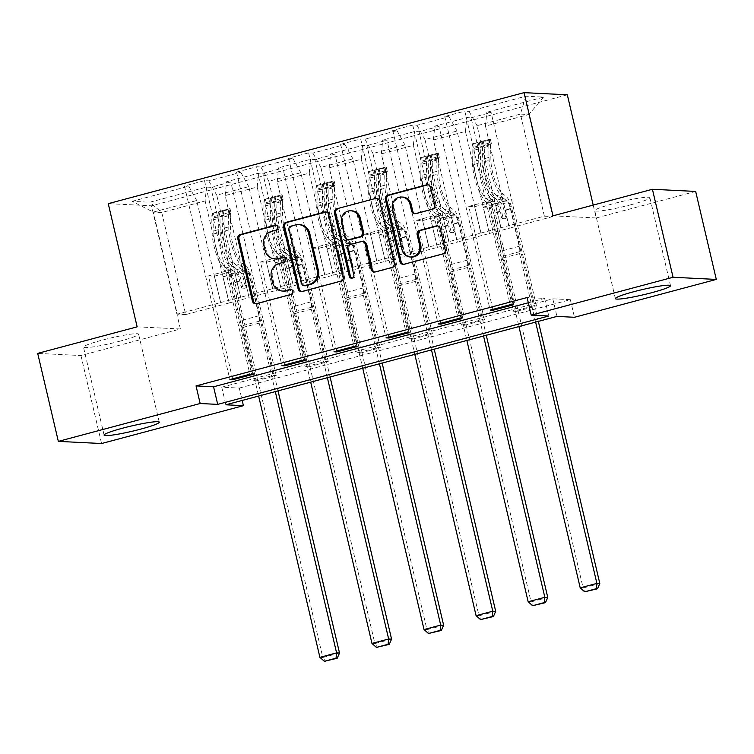 <?xml version="1.0" encoding="UTF-8"?>
<svg xmlns="http://www.w3.org/2000/svg" width="754" height="754" viewBox="0 0 754 754"><rect width="100%" height="100%" fill="white"/><g stroke="black" fill="none" stroke-linecap="round" stroke-linejoin="round"><path stroke-width="0.57" stroke-dasharray="3.77 2.83" d="M276.115 258.99A11.404 10.801 -87.2 0 1 266.2 250.394L264.984 245.21A11.404 10.801 -87.2 0 1 272.873 231.355L277.378 230.159A2.498 2.366 -87.2 0 0 276.935 225.248A2.498 2.366 -87.2 0 0 276.35 225.295M256.077 303.73A3.563 3.374 -87.2 0 0 257.651 303.702L292.448 294.409A2.498 2.366 -87.2 0 0 292.005 289.498A2.498 2.366 -87.2 0 0 291.421 289.555M283.655 291.11A11.404 10.801 -87.2 0 1 273.74 282.524L272.524 277.34A11.404 10.801 -87.2 0 1 280.413 263.485L284.918 262.279A2.498 2.366 -87.2 0 0 284.475 257.368A2.498 2.366 -87.2 0 0 283.881 257.425M631.428 204.617A28.322 2.658 -13.2 0 1 594.736 210.63A28.322 2.658 -13.2 0 1 613.2 203.712A28.322 2.658 -13.2 0 1 649.891 197.699A28.322 2.658 -13.2 0 1 631.428 204.617M120.169 341.11A28.322 2.658 -13.2 0 1 83.477 347.123A28.322 2.658 -13.2 0 1 101.931 340.205A28.322 2.658 -13.2 0 1 138.623 334.192A28.322 2.658 -13.2 0 1 120.169 341.11M567.319 94.797L151.497 205.804L108.256 203.655M492.899 309.347L468.752 206.389L474.652 206.69L480.845 233.08L544.369 216.162L552.786 216.577L528.846 114.514L485.463 126.097L509.402 228.16L503.323 201.77L509.233 202.063L533.578 305.888L536.499 306.039L516.481 311.383L471.08 117.803L466.811 117.596L434.775 126.144L439.035 126.361L419.017 131.705L414.747 131.488L382.712 140.046L386.981 140.253L366.953 145.607L362.693 145.39L330.648 153.948L334.917 154.155L314.899 159.499L310.629 159.292L278.594 167.84L282.854 168.057L262.835 173.401L258.565 173.194L226.53 181.742L230.799 181.959L210.771 187.303L206.511 187.086L149.773 202.232L132.007 201.356L153.335 212.1L196.719 200.517L220.658 302.58L177.275 314.164L153.335 212.1L161.752 212.515L149.773 202.232M471.08 117.803L491.099 112.459L486.839 112.252L543.568 97.106L525.802 96.22L469.073 111.366L464.803 111.149L510.204 304.729M132.007 201.356L188.745 186.2L184.476 185.993L204.504 180.649L208.764 180.856L240.799 172.308L236.539 172.091L256.558 166.747L260.827 166.964L292.863 158.406L288.594 158.199L308.622 152.845L312.891 153.062L344.927 144.504L340.657 144.297L360.685 138.953L364.945 139.16L396.99 130.612L392.721 130.395L412.74 125.051L417.009 125.268L449.045 116.71L444.785 116.502L464.803 111.149M528.318 302.759L544.624 298.405L527.093 297.538M239.282 388.065L570.344 299.687L552.805 298.81L221.751 387.198L239.282 388.065L242.185 400.44M256.172 380.874L276.2 375.53L273.278 375.388L253.25 380.732L256.172 380.874L210.771 187.303M308.235 366.981L328.263 361.628L325.342 361.486L305.313 366.83L308.235 366.981L262.835 173.401M360.299 353.079L380.318 347.735L377.396 347.585L357.377 352.938L360.299 353.079L314.899 159.499M412.363 339.177L432.381 333.834L429.46 333.692L409.441 339.036L412.363 339.177L366.953 145.607M464.417 325.285L484.445 319.932L481.523 319.79L461.495 325.134L464.417 325.285L419.017 131.705M516.481 311.383L513.559 311.232L533.578 305.888M457.339 242.062L433.399 139.99L465.435 131.441L489.374 233.504L457.339 242.062L451.269 215.672L457.169 215.964L481.523 319.79M480.967 233.09L457.028 131.017L424.983 139.575L448.922 241.638L480.845 233.08M465.435 131.441L466.811 117.596M433.399 139.99L434.775 126.144M449.045 116.71L457.028 131.017M417.009 125.268L424.983 139.575M405.284 255.955L381.336 153.891L413.381 145.343L437.32 247.406L405.284 255.955L399.205 229.565L405.105 229.857L429.46 333.692M428.903 246.992L404.964 144.919L372.928 153.477L396.868 255.54L448.922 241.638M413.381 145.343L414.747 131.488M381.336 153.891L382.712 140.046M396.99 130.612L404.964 144.919M364.945 139.16L372.928 153.477M353.221 269.857L329.281 167.793L361.317 159.235L385.256 261.308L353.221 269.857L347.142 243.467L353.051 243.759L377.396 347.585M376.84 260.884L352.9 158.821L320.865 167.369L344.804 269.442L396.868 255.54M361.317 159.235L362.693 145.39M329.281 167.793L330.648 153.948M344.927 144.504L352.9 158.821M312.891 153.062L320.865 167.369M301.157 283.758L277.218 181.686L309.253 173.137L333.193 275.201L301.157 283.758L295.087 257.368L300.987 257.661L325.342 361.486M324.776 274.786L300.837 172.713L268.801 181.271L292.74 283.334L344.804 269.442M309.253 173.137L310.629 159.292M277.218 181.686L278.594 167.84M292.863 158.406L300.837 172.713M260.827 166.964L268.801 181.271M249.093 297.66L225.154 195.588L257.199 187.039L281.138 289.102L249.093 297.66L243.024 271.261L248.924 271.563L273.278 375.388M272.722 288.688L248.782 186.615L216.747 195.173L240.686 297.236L292.74 283.334M257.199 187.039L258.565 173.194M225.154 195.588L226.53 181.742M240.799 172.308L248.782 186.615M208.764 180.856L216.747 195.173M205.135 200.932L229.075 303.004L185.691 314.588L161.752 212.515L205.135 200.932L206.511 187.086M188.745 186.2L196.719 200.517M137.153 326.84L180.394 328.989L80.942 355.539L37.7 353.39M80.942 355.539L101.583 443.531M695.659 191.431L596.216 217.981L593.191 205.088M570.344 299.687L574.463 317.283M180.394 328.989L151.497 205.804M185.691 314.588L177.275 314.164M552.786 216.577L509.402 228.16M544.369 216.162L520.43 114.09L528.846 114.514L543.568 97.106M500.986 227.746L477.046 125.673L520.43 114.09L525.802 96.22M489.374 233.504L509.516 228.17M437.32 247.406L457.461 242.062M385.256 261.308L405.398 255.964M333.193 275.201L353.334 269.866M281.138 289.102L301.27 283.758M229.075 303.004L249.216 297.66M232.6 378.847L208.453 275.889L214.353 276.181L220.658 302.58M220.545 302.58L240.686 297.236M485.463 126.097L486.839 112.252M469.073 111.366L477.046 125.673M544.624 298.405L548.752 316.001M221.751 387.198L225.88 404.794M552.805 298.81L556.933 316.416M229.188 303.004L222.995 276.614L228.905 276.906L248.924 271.563M222.995 276.614L243.024 271.261M228.905 276.906L253.25 380.732M276.2 375.53L230.799 181.959M184.476 185.993L229.876 379.573M252.826 374.37L228.471 270.545L234.371 270.837L240.564 297.236M204.504 180.649L249.904 374.22M214.353 276.181L234.371 270.837M208.453 275.889L228.471 270.545M284.654 364.945L260.507 261.987L266.407 262.279L286.435 256.935L292.627 283.334M266.407 262.279L272.599 288.678M260.507 261.987L280.535 256.643L286.435 256.935M256.558 166.747L301.968 360.327M304.889 360.469L280.535 256.643M236.539 172.091L281.939 365.671M281.251 289.112L275.059 262.712L280.959 263.005L305.313 366.83M328.263 361.628L282.854 168.057M280.959 263.005L300.987 257.661M275.059 262.712L295.087 257.368M336.718 351.044L312.571 248.085L318.471 248.386L338.499 243.033L344.691 269.432M318.471 248.386L324.663 274.776M312.571 248.085L332.589 242.741L338.499 243.033M308.622 152.845L354.022 346.425M356.944 346.567L332.589 242.741M288.594 158.199L334.003 351.769M333.315 275.21L327.123 248.811L333.023 249.103L357.377 352.938M380.318 347.735L334.917 154.155M333.023 249.103L353.051 243.759M327.123 248.811L347.142 243.467M388.781 337.151L364.634 234.192L370.534 234.485L390.553 229.141L396.745 255.531M370.534 234.485L376.727 260.884M364.634 234.192L384.653 228.848L390.553 229.141M360.685 138.953L406.086 332.523M409.007 332.674L384.653 228.848M340.657 144.297L386.057 337.877M385.369 261.308L379.177 234.918L385.087 235.21L409.441 339.036M432.381 333.834L386.981 140.253M385.087 235.21L405.105 229.857M379.177 234.918L399.205 229.565M440.845 323.249L416.689 220.291L422.598 220.583L442.617 215.239L448.809 241.638M422.598 220.583L428.781 246.982M416.689 220.291L436.717 214.947L442.617 215.239M412.74 125.051L458.149 318.631M461.071 318.772L436.717 214.947M392.721 130.395L438.121 323.975M437.433 247.416L431.241 221.016L437.141 221.308L461.495 325.134M484.445 319.932L439.035 126.361M437.141 221.308L457.169 215.964M431.241 221.016L451.269 215.672M474.652 206.69L494.681 201.337L500.873 227.736M468.752 206.389L488.781 201.045L494.681 201.337M513.125 304.87L488.781 201.045M444.785 116.502L490.185 310.073M489.497 233.514L483.305 207.114L489.205 207.407L513.559 311.232M536.499 306.039L491.099 112.459M489.205 207.407L509.233 202.063M483.305 207.114L503.323 201.77M596.216 217.981L552.974 215.833M301.779 291.525A3.563 3.374 -87.2 0 0 303.344 291.506L341.996 281.185A3.563 3.374 -87.2 0 0 344.465 276.859L329.875 214.673A3.563 3.374 -87.2 0 0 326.19 212.006M299.781 224.683A11.404 10.801 -87.2 0 0 296.624 225.012L291.873 226.285A2.498 2.366 -87.2 0 0 290.149 229.32L288.98 229.254M305.125 285.775A2.498 2.366 -87.2 0 1 302.957 283.9L290.149 229.32M374.823 272.024A3.563 3.374 -87.2 0 0 376.397 272.006L392.938 267.585A3.563 3.374 -87.2 0 0 395.398 263.259L380.817 201.073A3.563 3.374 -87.2 0 0 377.132 198.415M363.296 241.516A3.563 3.374 -87.2 0 0 362.306 241.619L351.336 244.55A3.563 3.374 -87.2 0 0 348.866 248.877L355.021 275.135L353.852 275.078M352.024 278.132A2.498 2.366 -87.2 0 0 355.021 275.135M351.967 210.847A9.538 9.029 -87.2 0 0 342.731 222.713L341.562 222.656M349.215 239.819A3.563 3.374 -87.2 0 1 346.114 237.133L342.731 222.713M415.266 213.684A3.563 3.374 -87.2 0 0 416.839 213.665L433.38 209.244A3.563 3.374 -87.2 0 0 435.85 204.918L431.75 187.473A3.563 3.374 -87.2 0 0 428.065 184.815M402.862 197.077A9.538 9.029 -87.2 0 0 393.626 208.943L392.457 208.886M411.514 257.057A9.538 9.029 -87.2 0 1 403.23 249.876L393.626 208.943M403.654 264.324A3.563 3.374 -87.2 0 0 405.218 264.305L443.87 253.985A3.563 3.374 -87.2 0 0 446.34 249.659L441.392 228.585A3.563 3.374 -87.2 0 0 437.706 225.927M229.018 209.612L230.093 214.183L231.092 213.184L230.017 208.604L229.018 209.612L213.335 213.062L214.409 217.633A4.901 1.508 75.1 0 0 214.315 217.652A4.901 1.508 75.1 0 0 213.646 219.716L213.891 233.938A23.054 7.106 75.1 0 0 226.021 267.934L232.364 266.247L235.21 268.358A13.252 4.09 -104.9 0 1 241.233 280.893L242.571 286.595A2.177 2.064 -87.2 0 0 245.069 288.169A2.177 2.064 -87.2 0 0 246.577 285.53L245.238 279.819A13.252 4.09 75.1 0 0 239.216 267.293L236.37 265.172L242.713 263.485L245.559 265.596A13.252 4.09 -104.9 0 1 251.582 278.132L278.028 390.874M230.017 208.604A9.623 2.969 75.1 0 0 229.782 208.632A9.623 2.969 75.1 0 0 228.471 212.685L228.716 226.916A27.775 8.567 75.1 0 0 243.335 267.868L236.992 269.564L239.838 271.676A8.53 2.63 -104.9 0 1 243.721 279.743L245.059 285.455A2.177 2.064 92.8 0 1 242.948 288.16A2.177 2.064 92.8 0 1 241.054 286.52L239.715 280.818A8.53 2.63 75.1 0 0 235.842 272.75L232.995 270.629L226.652 272.326L229.499 274.437A8.53 2.63 -104.9 0 1 233.372 282.505L242.222 320.243A7.889 2.432 75.1 0 1 242.75 325.615L242.552 327.566L258.622 396.057M213.335 213.062A9.623 2.969 75.1 0 0 213.099 213.09A9.623 2.969 75.1 0 0 211.789 217.143L212.025 231.365A27.775 8.567 75.1 0 0 226.652 272.326M226.021 267.934L228.867 270.055A13.252 4.09 -104.9 0 1 234.89 282.58L322.825 657.488L319.903 657.347M231.092 213.184A4.901 1.508 75.1 0 0 230.997 213.194A4.901 1.508 75.1 0 0 230.338 215.258L230.573 229.489A23.054 7.106 75.1 0 0 242.713 263.485M243.335 267.868L246.181 269.989A8.53 2.63 -104.9 0 1 250.064 278.056L258.914 315.785A7.889 2.432 -104.9 0 1 259.433 321.157L259.244 323.108L275.304 391.599M230.093 214.183L220.083 216.86L219.009 212.279M214.409 217.633L220.083 216.86M236.992 269.564A27.775 8.567 -104.9 0 1 222.373 228.603L222.128 214.381A9.623 2.969 -104.9 0 1 222.901 210.686L218.896 211.761A9.623 2.969 75.1 0 0 218.132 215.446L218.368 229.678A27.775 8.567 75.1 0 0 232.995 270.629M232.364 266.247A23.054 7.106 -104.9 0 1 220.225 232.251L219.989 218.019A4.901 1.508 -104.9 0 1 220.083 216.822C222.015 215.286 223.354 214.928 224.089 215.748A4.901 1.508 75.1 0 0 223.995 216.954L224.23 231.176A23.054 7.106 75.1 0 0 236.37 265.172M339.517 653.039L322.825 657.488L325.53 661.352M222.977 210.545L224.089 215.748L222.901 210.686M259.244 323.108L242.552 327.566M281.082 195.71L282.156 200.291L283.155 199.282L282.081 194.702L281.082 195.71L271.063 198.387L265.389 199.16L266.464 203.74A4.901 1.508 75.1 0 0 266.369 203.75A4.901 1.508 75.1 0 0 265.71 205.814L265.945 220.045A23.054 7.106 75.1 0 0 278.085 254.041L284.428 252.345L287.274 254.456A13.252 4.09 -104.9 0 1 293.297 266.991L294.635 272.694A2.177 2.064 -87.2 0 0 297.133 274.277A2.177 2.064 -87.2 0 0 298.641 271.628L297.302 265.917A13.252 4.09 75.1 0 0 291.28 253.391L288.433 251.28L294.767 249.583L297.613 251.695A13.252 4.09 -104.9 0 1 303.645 264.23L330.082 376.972M282.081 194.702A9.623 2.969 75.1 0 0 281.845 194.739A9.623 2.969 75.1 0 0 280.535 198.792L280.771 213.014A27.775 8.567 75.1 0 0 295.398 253.975L289.055 255.663L291.902 257.783A8.53 2.63 -104.9 0 1 295.785 265.842L297.123 271.553A2.177 2.064 92.8 0 1 295.012 274.258A2.177 2.064 92.8 0 1 293.118 272.618L291.779 266.916A8.53 2.63 75.1 0 0 287.896 258.848L285.05 256.737L278.707 258.424L281.553 260.545A8.53 2.63 -104.9 0 1 285.436 268.613L294.286 306.341A7.889 2.432 75.1 0 1 294.814 311.713L294.616 313.664L310.686 382.155M265.389 199.16A9.623 2.969 75.1 0 0 265.154 199.188A9.623 2.969 75.1 0 0 263.853 203.241L264.089 217.472A27.775 8.567 75.1 0 0 278.707 258.424M278.085 254.041L280.931 256.153A13.252 4.09 -104.9 0 1 286.954 268.688L374.889 643.596L371.967 643.445M283.155 199.282A4.901 1.508 75.1 0 0 283.061 199.301A4.901 1.508 75.1 0 0 282.392 201.365L282.637 215.587A23.054 7.106 75.1 0 0 294.767 249.583M295.398 253.975L298.245 256.087A8.53 2.63 -104.9 0 1 302.118 264.154L310.968 301.892A7.889 2.432 -104.9 0 1 311.496 307.255L311.308 309.206L327.368 377.697M282.156 200.291L272.137 202.958L271.063 198.387M266.464 203.74L272.137 202.958M289.055 255.663A27.775 8.567 -104.9 0 1 274.437 214.711L274.192 200.479A9.623 2.969 -104.9 0 1 274.965 196.785L270.959 197.859A9.623 2.969 75.1 0 0 270.186 201.554L270.432 215.776A27.775 8.567 75.1 0 0 285.05 256.737M284.428 252.345A23.054 7.106 -104.9 0 1 272.288 218.349L272.053 204.127A4.901 1.508 -104.9 0 1 272.147 202.92C274.079 201.384 275.408 201.026 276.152 201.855A4.901 1.508 75.1 0 0 276.049 203.052L276.294 217.284A23.054 7.106 75.1 0 0 288.433 251.28M391.571 639.138L374.889 643.596L377.584 647.46M275.04 196.643L276.152 201.855L274.965 196.785M311.308 309.206L294.616 313.664M333.136 181.808L334.211 186.389L335.191 185.409L334.135 180.809L333.136 181.808L323.127 184.485L317.453 185.258L318.527 189.838A4.901 1.508 75.1 0 0 318.433 189.857A4.901 1.508 75.1 0 0 317.764 191.921L318.009 206.144A23.054 7.106 75.1 0 0 330.148 240.14L336.491 238.443L339.338 240.564A13.252 4.09 -104.9 0 1 345.36 253.09L346.699 258.801A2.177 2.064 -87.2 0 0 349.196 260.375A2.177 2.064 -87.2 0 0 350.695 257.727L349.356 252.024A13.252 4.09 75.1 0 0 343.334 239.489L340.488 237.378L346.831 235.682L349.677 237.802A13.252 4.09 -104.9 0 1 355.7 250.328L382.146 363.079M317.594 185.239L334.116 180.828A9.623 2.969 75.1 0 0 333.899 180.837A9.623 2.969 75.1 0 0 332.599 184.89L332.834 199.113A27.775 8.567 75.1 0 0 347.462 240.074L341.119 241.761L343.965 243.881A8.53 2.63 -104.9 0 1 347.839 251.949L349.177 257.651A2.177 2.064 92.8 0 1 347.066 260.366A2.177 2.064 92.8 0 1 345.172 258.726L343.833 253.014A8.53 2.63 75.1 0 0 339.96 244.946L337.113 242.835L330.77 244.532L333.617 246.643A8.53 2.63 -104.9 0 1 337.5 254.711L346.35 292.439A7.889 2.432 75.1 0 1 346.868 297.811L346.68 299.762L362.74 368.254M317.453 185.258A9.623 2.969 75.1 0 0 317.217 185.296A9.623 2.969 75.1 0 0 315.907 189.348L316.152 203.571A27.775 8.567 75.1 0 0 330.77 244.532M330.148 240.14L332.995 242.251A13.252 4.09 -104.9 0 1 339.017 254.786L426.952 629.694L424.031 629.552M318.527 189.838L335.21 185.38A4.901 1.508 75.1 0 0 335.125 185.399A4.901 1.508 75.1 0 0 334.456 187.463L334.691 201.686A23.054 7.106 75.1 0 0 346.831 235.682M347.462 240.074L350.308 242.185A8.53 2.63 -104.9 0 1 354.182 250.253L363.032 287.99A7.889 2.432 -104.9 0 1 363.56 293.363L363.362 295.314L379.432 363.805M334.211 186.389L324.201 189.056L323.127 184.485M318.669 189.82L324.201 189.056M341.119 241.761A27.775 8.567 -104.9 0 1 326.491 200.809L326.256 186.587A9.623 2.969 -104.9 0 1 327.029 182.892L323.023 183.957A9.623 2.969 75.1 0 0 322.25 187.652L322.486 201.874A27.775 8.567 75.1 0 0 337.113 242.835M336.491 238.443A23.054 7.106 -104.9 0 1 324.352 204.447L324.107 190.225A4.901 1.508 -104.9 0 1 324.211 189.018C326.133 187.482 327.472 187.133 328.216 187.953A4.901 1.508 75.1 0 0 328.113 189.16L328.358 203.382A23.054 7.106 75.1 0 0 340.488 237.378M443.635 625.236L426.952 629.694L429.648 633.558M327.104 182.741L328.216 187.953L327.029 182.892M363.362 295.314L346.68 299.762M385.2 167.916L386.274 172.487L387.273 171.488L386.199 166.907L385.2 167.916L369.517 171.365L370.591 175.936A4.901 1.508 75.1 0 0 370.497 175.955A4.901 1.508 75.1 0 0 369.828 178.019L370.073 192.242A23.054 7.106 75.1 0 0 382.203 226.238L388.546 224.551L391.392 226.662A13.252 4.09 -104.9 0 1 397.415 239.197L398.753 244.899A2.177 2.064 -87.2 0 0 401.251 246.473A2.177 2.064 -87.2 0 0 402.759 243.834L401.42 238.123A13.252 4.09 75.1 0 0 395.398 225.597L392.551 223.476L398.894 221.789L401.741 223.9A13.252 4.09 -104.9 0 1 407.763 236.426L434.21 349.177M369.658 171.337L386.171 166.936A9.623 2.969 75.1 0 0 385.963 166.936A9.623 2.969 75.1 0 0 384.653 170.988L384.898 185.22A27.775 8.567 75.1 0 0 399.516 226.172L393.183 227.868L396.029 229.979A8.53 2.63 -104.9 0 1 399.903 238.047L401.241 243.759A2.177 2.064 92.8 0 1 399.13 246.464A2.177 2.064 92.8 0 1 397.235 244.824L395.897 239.122A8.53 2.63 75.1 0 0 392.023 231.054L389.177 228.933L382.834 230.63L385.68 232.741A8.53 2.63 -104.9 0 1 389.554 240.809L398.404 278.546A7.889 2.432 75.1 0 1 398.932 283.919L398.743 285.87L414.804 354.361M369.517 171.365A9.623 2.969 75.1 0 0 369.281 171.394A9.623 2.969 75.1 0 0 367.971 175.446L368.206 189.669A27.775 8.567 75.1 0 0 382.834 230.63M382.203 226.238L385.049 228.358A13.252 4.09 -104.9 0 1 391.081 240.884L479.007 615.792L476.085 615.65M387.273 171.488A4.901 1.508 75.1 0 0 387.179 171.497A4.901 1.508 75.1 0 0 386.519 173.561L386.755 187.793A23.054 7.106 75.1 0 0 398.894 221.789M399.516 226.172L402.363 228.292A8.53 2.63 -104.9 0 1 406.246 236.351L415.096 274.088A7.889 2.432 -104.9 0 1 415.614 279.461L415.426 281.412L431.486 349.903M386.274 172.487L376.265 175.164L375.19 170.583M370.591 175.936L376.265 175.164M393.183 227.868A27.775 8.567 -104.9 0 1 378.555 186.907L378.32 172.685A9.623 2.969 -104.9 0 1 379.083 168.99L375.077 170.055A9.623 2.969 75.1 0 0 374.314 173.75L374.549 187.982A27.775 8.567 75.1 0 0 389.177 228.933M388.546 224.551A23.054 7.106 -104.9 0 1 376.406 190.555L376.171 176.323A4.901 1.508 -104.9 0 1 376.265 175.126C378.197 173.59 379.535 173.232 380.27 174.051A4.901 1.508 75.1 0 0 380.176 175.258L380.412 189.48A23.054 7.106 75.1 0 0 392.551 223.476M495.698 611.343L479.007 615.792L481.712 619.656M379.158 168.849L380.27 174.051L379.083 168.99M415.426 281.412L398.743 285.87M437.263 154.014L438.338 158.585L439.337 157.586L438.262 153.005L437.263 154.014L427.254 156.691L421.571 157.463L422.645 162.044A4.901 1.508 75.1 0 0 422.56 162.053A4.901 1.508 75.1 0 0 421.891 164.118L422.127 178.349A23.054 7.106 75.1 0 0 434.266 212.345L440.609 210.649L443.456 212.76A13.252 4.09 -104.9 0 1 449.478 225.295L450.817 230.997A2.177 2.064 -87.2 0 0 453.314 232.581A2.177 2.064 -87.2 0 0 454.822 229.932L453.484 224.221A13.252 4.09 75.1 0 0 447.461 211.695L444.615 209.584L450.958 207.887L453.804 209.998A13.252 4.09 -104.9 0 1 459.827 222.534L486.264 335.276M438.262 153.005A9.623 2.969 75.1 0 0 438.027 153.043A9.623 2.969 75.1 0 0 436.717 157.096L436.962 171.318A27.775 8.567 75.1 0 0 451.58 212.279L445.237 213.966L448.083 216.078A8.53 2.63 -104.9 0 1 451.966 224.145L453.305 229.857A2.177 2.064 92.8 0 1 451.194 232.562A2.177 2.064 92.8 0 1 449.299 230.922L447.961 225.22A8.53 2.63 75.1 0 0 444.078 217.152L441.231 215.041L434.898 216.728L437.744 218.849A8.53 2.63 -104.9 0 1 441.618 226.907L450.468 264.645A7.889 2.432 75.1 0 1 450.996 270.017L450.798 271.968L466.867 340.459M421.571 157.463A9.623 2.969 75.1 0 0 421.335 157.492A9.623 2.969 75.1 0 0 420.035 161.544L420.27 175.776A27.775 8.567 75.1 0 0 434.898 216.728M434.266 212.345L437.113 214.456A13.252 4.09 -104.9 0 1 443.135 226.982L531.07 601.899L528.149 601.749M439.337 157.586A4.901 1.508 75.1 0 0 439.243 157.605A4.901 1.508 75.1 0 0 438.574 159.669L438.819 173.891A23.054 7.106 75.1 0 0 450.958 207.887M451.58 212.279L454.426 214.39A8.53 2.63 -104.9 0 1 458.3 222.458L467.16 260.187A7.889 2.432 -104.9 0 1 467.678 265.559L467.489 267.51L483.55 336.001M438.338 158.585L428.319 161.262L427.254 156.691M422.645 162.044L428.319 161.262M445.237 213.966A27.775 8.567 -104.9 0 1 430.619 173.005L430.374 158.783A9.623 2.969 -104.9 0 1 431.147 155.088L427.141 156.163A9.623 2.969 75.1 0 0 426.368 159.857L426.613 174.08A27.775 8.567 75.1 0 0 441.231 215.041M440.609 210.649A23.054 7.106 -104.9 0 1 428.47 176.653L428.234 162.43A4.901 1.508 -104.9 0 1 428.329 161.224C430.261 159.688 431.59 159.33 432.334 160.159A4.901 1.508 75.1 0 0 432.24 161.356L432.476 175.578A23.054 7.106 75.1 0 0 444.615 209.584M547.762 597.441L531.07 601.899L533.775 605.764M431.222 154.947L432.334 160.159L431.147 155.088M467.489 267.51L450.798 271.968M489.318 140.112L490.392 144.693L491.401 143.684L490.326 139.113L489.318 140.112L479.308 142.789L473.635 143.562L474.709 148.142A4.901 1.508 75.1 0 0 474.615 148.161A4.901 1.508 75.1 0 0 473.955 150.225L474.191 164.447A23.054 7.106 75.1 0 0 486.33 198.443L492.673 196.747L495.519 198.868A13.252 4.09 -104.9 0 1 501.542 211.393L502.88 217.105A2.177 2.064 -87.2 0 0 505.378 218.679A2.177 2.064 -87.2 0 0 506.886 216.03L505.548 210.328A13.252 4.09 75.1 0 0 499.525 197.793L496.679 195.682L503.012 193.985L505.859 196.106A13.252 4.09 -104.9 0 1 511.881 208.632L538.328 321.383M490.326 139.113A9.623 2.969 75.1 0 0 490.091 139.141A9.623 2.969 75.1 0 0 488.781 143.194L489.016 157.416A27.775 8.567 75.1 0 0 503.644 198.377L497.301 200.064L500.147 202.185A8.53 2.63 -104.9 0 1 504.021 210.253L505.359 215.955A2.177 2.064 92.8 0 1 503.248 218.669A2.177 2.064 92.8 0 1 501.363 217.029L500.025 211.318A8.53 2.63 75.1 0 0 496.141 203.25L493.295 201.139L486.952 202.826L489.798 204.947A8.53 2.63 -104.9 0 1 493.681 213.014L502.532 250.743A7.889 2.432 75.1 0 1 503.05 256.115L502.861 258.066L518.922 326.557M473.635 143.562A9.623 2.969 75.1 0 0 473.399 143.599A9.623 2.969 75.1 0 0 472.089 147.652L472.334 161.874A27.775 8.567 75.1 0 0 486.952 202.826M486.33 198.443L489.176 200.555A13.252 4.09 -104.9 0 1 495.199 213.09L583.134 587.997L580.212 587.856M491.401 143.684A4.901 1.508 75.1 0 0 491.306 143.703A4.901 1.508 75.1 0 0 490.637 145.767L490.882 159.989A23.054 7.106 75.1 0 0 503.012 193.985M503.644 198.377L506.49 200.489A8.53 2.63 -104.9 0 1 510.364 208.556L519.214 246.294A7.889 2.432 -104.9 0 1 519.742 251.666L519.544 253.617L535.613 322.109M490.392 144.693L480.383 147.36L479.308 142.789M474.709 148.142L480.383 147.36M497.301 200.064A27.775 8.567 -104.9 0 1 482.683 159.113L482.437 144.881A9.623 2.969 -104.9 0 1 483.21 141.196L479.205 142.261A9.623 2.969 75.1 0 0 478.432 145.956L478.677 160.178A27.775 8.567 75.1 0 0 493.295 201.139M492.673 196.747A23.054 7.106 -104.9 0 1 480.534 162.751L480.289 148.529A4.901 1.508 -104.9 0 1 480.392 147.322C482.324 145.786 483.653 145.437 484.398 146.257A4.901 1.508 75.1 0 0 484.294 147.454L484.539 161.686A23.054 7.106 75.1 0 0 496.679 195.682M599.816 583.539L583.134 587.997L585.83 591.862M483.286 141.045L484.398 146.257L483.21 141.196M519.544 253.617L502.861 258.066M272.873 231.355L271.704 231.299M264.984 245.21L263.815 245.154M266.2 250.394L265.031 250.337M284.918 262.279L283.749 262.222M280.413 263.485L279.244 263.429M272.524 277.34L271.355 277.284M273.74 282.524L272.571 282.467M292.448 294.409L291.28 294.352M257.651 303.702L256.483 303.645M277.378 230.159L276.209 230.093M329.875 214.673L328.706 214.617M344.465 276.859L343.296 276.793M341.996 281.185L340.827 281.129M303.344 291.506L302.175 291.449M291.873 226.285L290.705 226.228M302.957 283.9L301.788 283.843M296.624 225.012L295.455 224.956M380.817 201.073L379.648 201.016M395.398 263.259L394.229 263.203M392.938 267.585L391.769 267.529M376.397 272.006L375.228 271.94M362.306 241.619L361.138 241.563M351.336 244.55L350.167 244.494M348.866 248.877L347.698 248.82M346.114 237.133L344.946 237.076M433.38 209.244L432.212 209.188M416.839 213.665L415.671 213.608M403.23 249.876L402.061 249.819M441.392 228.585L440.223 228.528M446.34 249.659L445.171 249.602M443.87 253.985L442.702 253.928M405.218 264.305L404.05 264.249M431.75 187.473L430.581 187.416M435.85 204.918L434.681 204.862M241.054 286.52L242.571 286.595M229.989 208.632L213.476 213.043M214.551 217.614L231.063 213.203M218.368 229.678L212.025 231.365M213.891 233.938L220.225 232.251M239.715 280.818L233.372 282.505M258.914 315.785L242.222 320.243M250.064 278.056L243.721 279.743M234.89 282.58L241.233 280.893M245.238 279.819L251.582 278.132M235.842 272.75L229.499 274.437M246.181 269.989L239.838 271.676M228.867 270.055L235.21 268.358M239.216 267.293L245.559 265.596M228.716 226.916L222.373 228.603M224.23 231.176L230.573 229.489M218.132 215.446L211.789 217.143M213.646 219.716L219.989 218.019M228.471 212.685L222.128 214.381M223.995 216.954L230.338 215.258M259.433 321.157L242.75 325.615M220.083 216.822L218.896 211.761M245.059 285.455L246.577 285.53M293.118 272.618L294.635 272.694M282.053 194.73L265.531 199.141M266.605 203.712L283.127 199.301M270.432 215.776L264.089 217.472M265.945 220.045L272.288 218.349M291.779 266.916L285.436 268.613M310.968 301.892L294.286 306.341M302.118 264.154L295.785 265.842M286.954 268.688L293.297 266.991M297.302 265.917L303.645 264.23M287.896 258.848L281.553 260.545M298.245 256.087L291.902 257.783M280.931 256.153L287.274 254.456M291.28 253.391L297.613 251.695M280.771 213.014L274.437 214.711M276.294 217.284L282.637 215.587M270.186 201.554L263.853 203.241M265.71 205.814L272.053 204.127M280.535 198.792L274.192 200.479M276.049 203.052L282.392 201.365M311.496 307.255L294.814 311.713M272.147 202.92L270.959 197.859M297.123 271.553L298.641 271.628M345.172 258.726L346.699 258.801M322.486 201.874L316.152 203.571M318.009 206.144L324.352 204.447M343.833 253.014L337.5 254.711M363.032 287.99L346.35 292.439M354.182 250.253L347.839 251.949M339.017 254.786L345.36 253.09M349.356 252.024L355.7 250.328M339.96 244.946L333.617 246.643M350.308 242.185L343.965 243.881M332.995 242.251L339.338 240.564M343.334 239.489L349.677 237.802M332.834 199.113L326.491 200.809M328.358 203.382L334.691 201.686M322.25 187.652L315.907 189.348M317.764 191.921L324.107 190.225M332.599 184.89L326.256 186.587M328.113 189.16L334.456 187.463M363.56 293.363L346.868 297.811M324.211 189.018L323.023 183.957M349.177 257.651L350.695 257.727M397.235 244.824L398.753 244.899M370.732 175.918L387.245 171.507M374.549 187.982L368.206 189.669M370.073 192.242L376.406 190.555M395.897 239.122L389.554 240.809M415.096 274.088L398.404 278.546M406.246 236.351L399.903 238.047M391.081 240.884L397.415 239.197M401.42 238.123L407.763 236.426M392.023 231.054L385.68 232.741M402.363 228.292L396.029 229.979M385.049 228.358L391.392 226.662M395.398 225.597L401.741 223.9M384.898 185.22L378.555 186.907M380.412 189.48L386.755 187.793M374.314 173.75L367.971 175.446M369.828 178.019L376.171 176.323M384.653 170.988L378.32 172.685M380.176 175.258L386.519 173.561M415.614 279.461L398.932 283.919M376.265 175.126L375.077 170.055M401.241 243.759L402.759 243.834M449.299 230.922L450.817 230.997M438.234 153.034L421.712 157.445M422.787 162.016L439.309 157.605M426.613 174.08L420.27 175.776M422.127 178.349L428.47 176.653M447.961 225.22L441.618 226.907M467.16 260.187L450.468 264.645M458.3 222.458L451.966 224.145M443.135 226.982L449.478 225.295M453.484 224.221L459.827 222.534M444.078 217.152L437.744 218.849M454.426 214.39L448.083 216.078M437.113 214.456L443.456 212.76M447.461 211.695L453.804 209.998M436.962 171.318L430.619 173.005M432.476 175.578L438.819 173.891M426.368 159.857L420.035 161.544M421.891 164.118L428.234 162.43M436.717 157.096L430.374 158.783M432.24 161.356L438.574 159.669M467.678 265.559L450.996 270.017M428.329 161.224L427.141 156.163M453.305 229.857L454.822 229.932M501.363 217.029L502.88 217.105M490.298 139.132L473.776 143.543M474.85 148.123L491.372 143.712M478.677 160.178L472.334 161.874M474.191 164.447L480.534 162.751M500.025 211.318L493.681 213.014M519.214 246.294L502.532 250.743M510.364 208.556L504.021 210.253M495.199 213.09L501.542 211.393M505.548 210.328L511.881 208.632M496.141 203.25L489.798 204.947M506.49 200.489L500.147 202.185M489.176 200.555L495.519 198.868M499.525 197.793L505.859 196.106M489.016 157.416L482.683 159.113M484.539 161.686L490.882 159.989M478.432 145.956L472.089 147.652M473.955 150.225L480.289 148.529M488.781 143.194L482.437 144.881M484.294 147.454L490.637 145.767M519.742 251.666L503.05 256.115M480.392 147.322L479.205 142.261M505.359 215.955L506.886 216.03M276.935 225.248L275.766 225.182M292.005 289.498L290.837 289.442M284.475 257.368L283.306 257.312M615.377 298.622L594.736 210.63M104.109 435.115L83.477 347.123M159.264 422.183L138.623 334.192M670.523 285.681L649.891 197.699M256.662 303.805L255.493 303.749M302.354 291.609L301.185 291.553M326.784 211.987L325.615 211.931M377.716 198.387L376.548 198.33M375.407 272.109L374.238 272.053M352.608 278.245L351.439 278.179M415.85 213.768L414.681 213.712M438.3 225.898L437.132 225.842M404.229 264.409L403.06 264.352M428.658 184.787L427.49 184.73M242.948 288.16L244.466 288.235M213.099 213.09L220.554 211.101M222.317 210.63L229.782 208.632M214.315 217.652L230.997 213.194M295.012 274.258L296.529 274.343M265.154 199.188L272.618 197.199M274.381 196.728L281.845 194.739M266.369 203.75L283.061 199.301M347.066 260.366L348.593 260.441M317.217 185.296L324.682 183.297M326.435 182.826L333.899 180.837M318.433 189.857L335.125 185.399M399.13 246.464L400.647 246.539M369.281 171.394L376.746 169.405M378.499 168.934L385.963 166.936M370.497 175.955L387.179 171.497M451.194 232.562L452.711 232.637M421.335 157.492L428.8 155.503M430.562 155.032L438.027 153.043M422.56 162.053L439.243 157.605M503.248 218.669L504.775 218.745M473.399 143.599L480.863 141.601M482.626 141.13L490.091 139.141M474.615 148.161L491.306 143.703"/><path stroke-width="1.13" d="M277.934 227.067A2.498 2.366 -87.2 0 0 275.078 225.257L240.272 234.551A3.563 3.374 -87.2 0 0 237.812 238.877L252.392 301.063A3.563 3.374 -87.2 0 0 256.483 303.645L291.28 294.352A2.498 2.366 -87.2 0 0 290.837 289.442A2.498 2.366 -87.2 0 0 290.149 289.517L285.643 290.724A11.404 10.801 -87.2 0 1 282.486 291.053A11.404 10.801 -87.2 0 1 272.571 282.467L271.355 277.284A11.404 10.801 -87.2 0 1 279.244 263.429L283.749 262.222A2.498 2.366 -87.2 0 0 283.306 257.312A2.498 2.366 -87.2 0 0 282.618 257.387L278.113 258.594A11.404 10.801 -87.2 0 1 274.946 258.924A11.404 10.801 -87.2 0 1 265.031 250.337L263.815 245.154A11.404 10.801 -87.2 0 1 271.704 231.299L276.209 230.093A2.498 2.366 -87.2 0 0 277.934 227.067M276.35 225.295A2.498 2.366 -87.2 0 0 276.247 225.314L241.44 234.607A3.563 3.374 -87.2 0 0 238.98 238.943L253.561 301.119A3.563 3.374 -87.2 0 0 256.077 303.73M291.421 289.555A2.498 2.366 -87.2 0 0 291.317 289.574L285.643 290.724M283.881 257.425A2.498 2.366 -87.2 0 0 283.787 257.444L278.113 258.594M652.069 292.609A28.322 2.658 -13.2 0 1 615.377 298.622A28.322 2.658 -13.2 0 1 633.831 291.704A28.322 2.658 -13.2 0 1 670.523 285.681A28.322 2.658 -13.2 0 1 652.069 292.609M140.8 429.101A28.322 2.658 -13.2 0 1 104.109 435.115A28.322 2.658 -13.2 0 1 122.572 428.197A28.322 2.658 -13.2 0 1 159.264 422.183A28.322 2.658 -13.2 0 1 140.8 429.101M432.212 209.188A3.563 3.374 -87.2 0 0 434.681 204.862L430.581 187.416A3.563 3.374 -87.2 0 0 426.5 184.834L387.848 195.154A3.563 3.374 -87.2 0 0 385.379 199.48L399.969 261.666A3.563 3.374 -87.2 0 0 404.05 264.249L442.702 253.928A3.563 3.374 -87.2 0 0 445.171 249.602L440.223 228.528A3.563 3.374 -87.2 0 0 436.142 225.946L419.601 230.366A3.563 3.374 -87.2 0 0 417.132 234.692L419.582 245.144A9.538 9.029 -87.2 0 1 410.346 257.001A9.538 9.029 -87.2 0 1 402.061 249.819L392.457 208.886A9.538 9.029 -87.2 0 1 401.693 197.02A9.538 9.029 -87.2 0 1 409.978 204.202L411.58 211.026A3.563 3.374 -87.2 0 0 415.671 213.608L432.212 209.188M58.341 441.382L37.7 353.39L137.153 326.84L108.256 203.655L524.077 92.648L552.974 215.833L652.417 189.282L673.058 277.265L716.3 279.423L574.463 317.283L556.933 316.416L225.88 404.794L243.41 405.671L101.583 443.531L58.341 441.382L200.168 403.513L217.699 404.389L548.752 316.001L531.221 315.134L673.058 277.265M531.221 315.134L527.093 297.538L196.04 385.916L200.168 403.513M328.706 214.617A3.563 3.374 -87.2 0 0 324.625 212.034L285.973 222.355A3.563 3.374 -87.2 0 0 283.504 226.681L298.094 288.867A3.563 3.374 -87.2 0 0 302.175 291.449L340.827 281.129A3.563 3.374 -87.2 0 0 343.296 276.793L328.706 214.617M336.906 208.754L375.558 198.434A3.563 3.374 -87.2 0 1 379.648 201.016L394.229 263.203A3.563 3.374 -87.2 0 1 391.769 267.529L375.228 271.94A3.563 3.374 -87.2 0 1 371.138 269.367L365.219 244.145A3.563 3.374 -87.2 0 0 361.138 241.563L350.167 244.494A3.563 3.374 -87.2 0 0 347.698 248.82L353.852 275.078A2.498 2.366 -87.2 0 1 351.439 278.179A2.498 2.366 -87.2 0 1 349.272 276.303L334.446 213.08A3.563 3.374 -87.2 0 1 336.906 208.754L375.558 198.434M593.191 205.088L567.319 94.797L524.077 92.648M196.04 385.916L213.571 386.793L528.318 302.759M232.798 379.714L252.826 374.37L249.904 374.22L229.876 379.573L232.798 379.714L232.6 378.847M284.861 365.813L304.889 360.469L301.968 360.327L281.939 365.671L284.861 365.813L284.654 364.945M336.925 351.92L356.944 346.567L354.022 346.425L334.003 351.769L336.925 351.92L336.718 351.044M388.979 338.018L409.007 332.674L406.086 332.523L386.057 337.877L388.979 338.018L388.781 337.151M441.043 324.116L461.071 318.772L458.149 318.631L438.121 323.975L441.043 324.116L440.845 323.249M493.107 310.224L513.125 304.87L510.204 304.729L490.185 310.073L493.107 310.224L492.899 309.347M652.417 189.282L695.659 191.431L716.3 279.423M242.185 400.44L243.41 405.671M213.571 386.793L217.699 404.389M274.946 258.924L276.115 258.99A11.404 10.801 -87.2 0 0 279.282 258.65M282.486 291.053L283.655 291.11A11.404 10.801 -87.2 0 0 286.812 290.78M326.19 212.006A3.563 3.374 -87.2 0 0 325.794 212.091L287.142 222.411A3.563 3.374 -87.2 0 0 284.673 226.737L299.263 288.923A3.563 3.374 -87.2 0 0 301.779 291.525M290.705 226.228A2.498 2.366 -87.2 0 0 288.98 229.254L301.788 283.843A2.498 2.366 -87.2 0 0 304.644 285.643L309.394 284.381A11.404 10.801 -87.2 0 0 317.283 270.526L308.537 233.212A11.404 10.801 -87.2 0 0 298.612 224.626A11.404 10.801 -87.2 0 0 295.455 224.956L290.705 226.228M303.956 285.719L305.125 285.775A2.498 2.366 -87.2 0 0 305.813 285.709L304.644 285.643M298.612 224.626L299.781 224.683A11.404 10.801 -87.2 0 1 309.706 233.269L318.452 270.582A11.404 10.801 -87.2 0 1 310.563 284.437L305.813 285.709M362.127 241.459L363.296 241.516A3.563 3.374 -87.2 0 1 366.387 244.202L372.306 269.423A3.563 3.374 -87.2 0 0 374.823 272.024M338.075 208.811A3.563 3.374 -87.2 0 0 335.615 213.137L350.44 276.36A2.498 2.366 -87.2 0 0 352.024 278.132M359.083 217.972A9.538 9.029 -87.2 0 0 350.798 210.79A9.538 9.029 -87.2 0 0 341.562 222.656L344.946 237.076A3.563 3.374 -87.2 0 0 349.027 239.659L360.007 236.728A3.563 3.374 -87.2 0 0 362.467 232.402L359.083 217.972L360.252 218.029A9.538 9.029 -87.2 0 0 351.967 210.847L350.798 210.79M348.046 239.763L349.215 239.819A3.563 3.374 -87.2 0 0 350.195 239.715L349.027 239.659M360.252 218.029L363.635 232.458A3.563 3.374 -87.2 0 1 361.175 236.784L350.195 239.715M401.693 197.02L402.862 197.077A9.538 9.029 -87.2 0 1 411.147 204.259L412.749 211.082A3.563 3.374 -87.2 0 0 415.266 213.684M410.346 257.001L411.514 257.057A9.538 9.029 -87.2 0 0 420.751 245.201L419.582 245.144M437.706 225.927A3.563 3.374 -87.2 0 0 437.311 226.002L420.77 230.422A3.563 3.374 -87.2 0 0 418.3 234.748L420.751 245.201M428.065 184.815A3.563 3.374 -87.2 0 0 427.669 184.89L389.017 195.211A3.563 3.374 -87.2 0 0 386.548 199.537L401.137 261.723A3.563 3.374 -87.2 0 0 403.654 264.324M275.304 391.599L336.595 652.889L319.903 657.347L258.622 396.057M336.039 658.176L324.361 661.296L337.208 658.233L336.039 658.176L336.595 652.889L339.517 653.039L278.028 390.874M319.903 657.347L324.361 661.296M337.208 658.233L339.517 653.039M327.368 377.697L388.649 638.996L371.967 643.445L310.686 382.155M388.103 644.284L376.416 647.394L389.271 644.34L388.103 644.284L388.649 638.996L391.571 639.138L330.082 376.972M371.967 643.445L376.416 647.394M389.271 644.34L391.571 639.138M379.432 363.805L440.713 625.094L424.031 629.552L362.74 368.254M440.157 630.382L428.479 633.501L441.326 630.438L440.157 630.382L440.713 625.094L443.635 625.236L382.146 363.079M424.031 629.552L428.479 633.501M441.326 630.438L443.635 625.236M431.486 349.903L492.777 611.192L476.085 615.65L414.804 354.361M492.221 616.48L480.543 619.6L493.389 616.536L492.221 616.48L492.777 611.192L495.698 611.343L434.21 349.177M476.085 615.65L480.543 619.6M493.389 616.536L495.698 611.343M483.55 336.001L544.84 597.3L528.149 601.749L466.867 340.459M544.284 602.587L532.607 605.698L545.453 602.644L544.284 602.587L544.84 597.3L547.762 597.441L486.264 335.276M528.149 601.749L532.607 605.698M545.453 602.644L547.762 597.441M535.613 322.109L596.895 583.398L580.212 587.856L518.922 326.557M596.348 588.686L584.661 591.805L597.517 588.742L596.348 588.686L596.895 583.398L599.816 583.539L538.328 321.383M580.212 587.856L584.661 591.805M597.517 588.742L599.816 583.539M276.247 225.314L275.078 225.257M291.317 289.574L290.149 289.517M283.787 257.444L282.618 257.387M253.561 301.119L252.392 301.063M238.98 238.943L237.812 238.877M241.44 234.607L240.272 234.551M299.263 288.923L298.094 288.867M284.673 226.737L283.504 226.681M287.142 222.411L285.973 222.355M325.794 212.091L324.625 212.034M310.563 284.437L309.394 284.381M318.452 270.582L317.283 270.526M309.706 233.269L308.537 233.212M372.306 269.423L371.138 269.367M366.387 244.202L365.219 244.145M350.44 276.36L349.272 276.303M335.615 213.137L334.446 213.08M361.175 236.784L360.007 236.728M363.635 232.458L362.467 232.402M412.749 211.082L411.58 211.026M411.147 204.259L409.978 204.202M418.3 234.748L417.132 234.692M420.77 230.422L419.601 230.366M437.311 226.002L436.142 225.946M401.137 261.723L399.969 261.666M386.548 199.537L385.379 199.48M389.017 195.211L387.848 195.154M427.669 184.89L426.5 184.834"/></g></svg>
